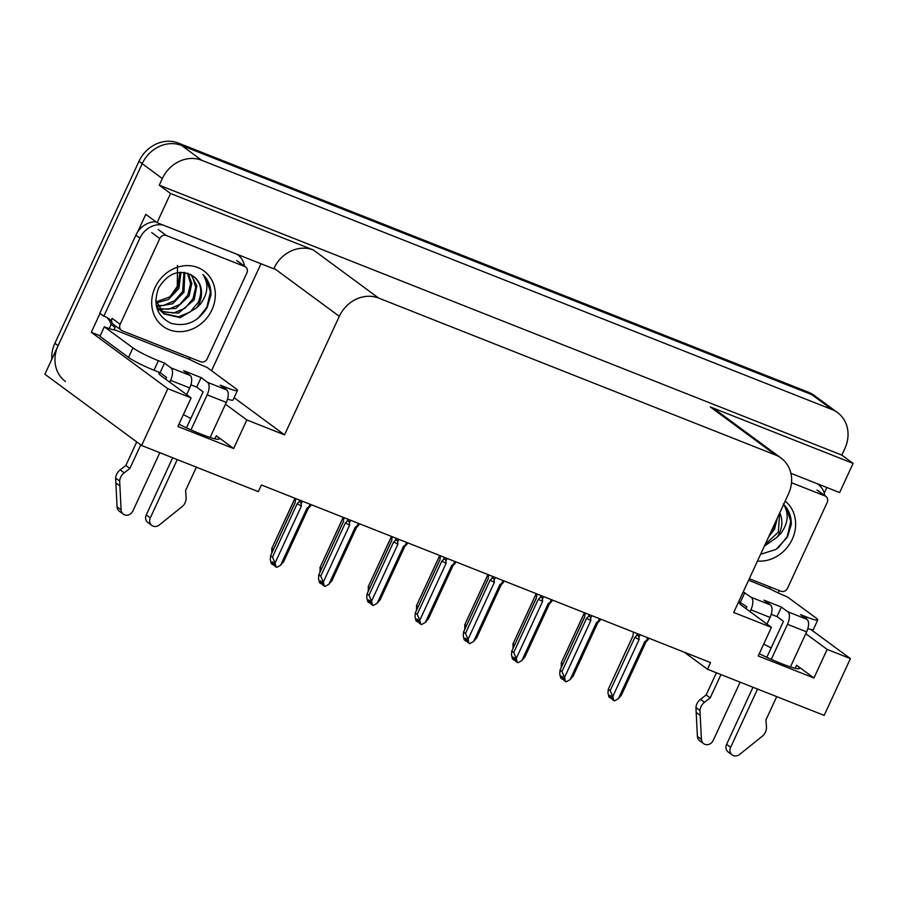 <?xml version="1.0" encoding="UTF-8"?>
<svg xmlns="http://www.w3.org/2000/svg" width="898" height="898" viewBox="0 0 898 898"><rect width="100%" height="100%" fill="white"/><g stroke="black" fill="none" stroke-linecap="round" stroke-linejoin="round"><path stroke-width="1.35" d="M160.192 372.715A33.787 3.626 24.8 0 0 158.879 373.085A33.787 3.626 24.8 0 0 161.685 376.24L191.106 397.915L167.847 388.711L141.615 445.498L44.9 374.253L142.198 163.683A31.677 27.883 -53.6 0 1 181.531 145.431L811.837 394.66A31.677 27.883 -53.6 0 1 817.416 397.747A31.677 27.883 -53.6 0 0 811.837 394.66L181.531 145.431A31.677 27.883 -53.6 0 0 142.198 163.683L58.112 345.674A31.677 27.883 -53.6 0 0 65.442 381.504M740.513 602.176A33.787 3.626 24.8 0 0 739.2 602.558A33.787 3.626 24.8 0 0 742.006 605.712L771.416 627.376L733.711 612.47L788.478 493.934A31.677 27.883 126.4 0 0 781.137 458.103A31.677 27.883 126.4 0 0 775.569 455.028L378.642 298.069A31.677 27.883 126.4 0 0 339.309 316.332L284.543 434.856L234.109 397.702M684.355 652.229L707.478 669.257L824.162 715.392L850.406 658.604L827.148 649.411L813.947 678.001L796.616 665.238A33.787 3.626 -155.2 0 1 799.422 668.381A33.787 3.626 -155.2 0 1 759.259 653.688M100.161 335.818L91.293 332.316L100.015 313.413M260.981 263.754L211.546 370.728M137.675 231.931L145.79 214.353L157.071 222.67L273.767 268.805L274.025 268.233A31.677 27.883 126.4 0 1 313.357 249.981L170.541 193.508L157.071 222.67M826.845 487.502L824.252 493.103M779.228 590.547L778.139 592.916M790.891 473.291L839.63 492.564L853.1 463.402L710.284 406.929A31.677 27.883 126.4 0 1 715.863 410.016L781.137 458.103M841.819 455.095L159.26 185.201L162.347 178.534A31.677 27.883 -53.6 0 1 201.68 160.271L831.986 409.51A31.677 27.883 -53.6 0 1 837.565 412.597A31.677 27.883 -53.6 0 1 844.895 448.428L841.819 455.095L853.1 463.402M850.406 658.604L810.827 629.453M167.847 388.711L91.293 332.316M170.541 193.508L159.26 185.201M141.615 445.498L258.298 491.644L261.385 484.976L710.554 662.589L707.478 669.257M284.543 434.856L246.838 419.95L225.477 404.212M827.148 649.411L805.798 633.685M191.106 397.915L177.894 426.494L233.626 448.529L246.838 419.95M813.947 678.001L758.215 655.967L771.416 627.376M763.67 644.147A33.787 3.626 -155.2 0 1 771.158 647.918M190.836 418.457A33.787 3.626 24.8 0 0 183.349 414.685M178.938 424.226A33.787 3.626 24.8 0 0 219.101 438.92A33.787 3.626 24.8 0 0 216.295 435.766L214.88 438.83M233.626 448.529L216.295 435.766M51.803 359.323A31.677 27.883 -53.6 0 1 54.879 343.294L138.977 161.314A31.677 27.883 -53.6 0 1 178.309 143.051L808.615 392.291A31.677 27.883 -53.6 0 1 814.183 395.378L837.565 412.597M271.746 553.19L271.87 548.431L273.419 549.576M295.049 498.289L271.667 548.723L294.982 498.255M273.059 564.696L274.148 564.651M273.935 563.697L273.362 564.921M310.057 504.227L308.8 506.943L306.981 508.201L280.67 565.156L276.775 567.368L274.44 565.897L273.755 562.945L272.15 561.766L272.835 564.707L273.789 563.102M272.835 564.707L271.218 563.517L270.253 559.387L270.646 555.75L272.487 557.119L297.126 503.8A7.184 0.775 24.8 0 0 301.402 506.001L301.133 503.913L302.39 501.196M308.8 506.943C310.562 505.653 310.921 505.585 309.866 506.753C310.921 505.585 310.562 505.653 308.8 506.943M306.981 508.201A7.184 0.775 24.8 0 0 308.272 508.358A7.184 0.775 24.8 0 0 308.295 508.335L283.465 562.069M308.272 508.358L309.866 506.753M280.67 565.156L283.633 561.531M297.126 503.8L298.72 502.352C300.044 501.297 300.852 501.825 301.133 503.913M272.487 557.119L275.091 562.956L301.402 506.001M276.056 567.087L275.091 562.956M270.433 556.053L295.274 502.431A7.184 0.775 24.8 0 1 295.251 502.341A7.184 0.775 24.8 0 0 295.251 502.341L270.433 556.053M295.723 498.558L295.33 501.466M319.991 572.262L320.115 567.502L321.664 568.647M343.283 517.36L319.901 567.805L343.227 517.338M368.236 591.344L368.36 586.585L369.909 587.719M391.528 536.443L368.146 586.877L391.472 536.409M416.481 610.415L416.605 605.656L418.154 606.801M439.773 555.514L416.391 605.959L439.717 555.492M321.304 583.767L322.393 583.722M322.169 582.768L321.607 583.992M358.302 523.298L357.045 526.015L355.226 527.283L328.904 584.239L325.02 586.439L322.685 584.968L322 582.027L320.384 580.838L321.08 583.79L322.034 582.173M321.08 583.79L319.464 582.6L318.498 578.469L318.88 574.832L320.732 576.19L345.371 522.872A7.184 0.775 24.8 0 0 349.648 525.072L349.378 522.984L350.635 520.268M357.045 526.015C358.807 524.724 359.166 524.668 358.111 525.835C359.166 524.668 358.807 524.724 357.045 526.015M355.226 527.283A7.184 0.775 24.8 0 0 356.517 527.429A7.184 0.775 24.8 0 0 356.54 527.407M331.71 581.152L356.528 527.418L358.111 525.835M328.904 584.239L331.878 580.602M345.371 522.872L346.965 521.424C348.289 520.38 349.098 520.896 349.378 522.984M320.732 576.19L323.336 582.027L349.648 525.072M324.301 586.158L323.336 582.027M318.667 575.124L343.519 521.514A7.184 0.775 24.8 0 1 343.496 521.412A7.184 0.775 24.8 0 0 343.496 521.412L318.667 575.124M343.968 517.63L343.564 520.537M369.549 602.85L370.638 602.805M370.414 601.851L369.853 603.074M406.547 542.37L405.29 545.097L403.471 546.354L377.149 603.31L373.254 605.521L370.93 604.051L370.245 601.099L368.629 599.92L369.325 602.861L370.279 601.256M369.325 602.861L367.709 601.671L366.743 597.54L367.125 593.904L368.977 595.273L393.616 541.954A7.184 0.775 24.8 0 0 397.893 544.154L397.623 542.066L398.88 539.339M405.29 545.097C407.052 543.806 407.411 543.739 406.356 544.906C407.411 543.739 407.052 543.806 405.29 545.097M403.471 546.354A7.184 0.775 24.8 0 0 404.762 546.512A7.184 0.775 24.8 0 0 404.785 546.489L406.356 544.906M377.149 603.31L380.123 599.684M393.616 541.954L395.21 540.506C396.534 539.451 397.343 539.979 397.623 542.066M368.977 595.273L371.581 601.11L397.893 544.154M372.547 605.241L371.581 601.11M366.912 594.207L391.764 540.585A7.184 0.775 24.8 0 1 391.741 540.495A7.184 0.775 24.8 0 0 391.741 540.495L366.912 594.207M392.213 536.701L391.809 539.619M417.783 621.921L418.883 621.876M418.659 620.922L418.098 622.146M454.792 561.452L453.535 564.169L451.716 565.437L425.394 622.381L421.499 624.593L419.175 623.122L418.49 620.181L416.874 618.991L417.57 621.932L418.524 620.327M417.57 621.932L415.954 620.754L414.988 616.623L415.37 612.986L417.222 614.344L441.861 561.026A7.184 0.775 24.8 0 0 446.138 563.226L445.868 561.138L447.125 558.421M453.535 564.169C455.297 562.878 455.656 562.822 454.601 563.989C455.656 562.822 455.297 562.878 453.535 564.169M451.716 565.437A7.184 0.775 24.8 0 0 453.007 565.583A7.184 0.775 24.8 0 0 453.03 565.56L428.189 619.306M453.007 565.583L454.601 563.989M425.394 622.381L428.368 618.756M441.861 561.026L443.455 559.577C444.779 558.534 445.588 559.05 445.868 561.138M417.222 614.344L419.826 620.181L446.138 563.226M420.792 624.312L419.826 620.181M415.157 613.278L440.009 559.667A7.184 0.775 24.8 0 1 439.986 559.566A7.184 0.775 24.8 0 0 439.986 559.566L415.157 613.278M440.458 555.783L440.054 558.691M466.028 640.992L467.128 640.947M466.904 640.005L466.343 641.228M503.037 580.523L501.78 583.251L499.962 584.508L473.639 641.464L469.744 643.675L467.42 642.205L466.736 639.253L465.119 638.074L465.804 641.015L466.769 639.41M465.804 641.015L464.199 639.825L463.233 635.694L463.615 632.057L465.467 633.427L490.106 580.108A7.184 0.775 24.8 0 0 494.383 582.308L494.113 580.22L495.37 577.493M501.78 583.251C503.542 581.949 503.901 581.893 502.835 583.06C503.901 581.893 503.542 581.949 501.78 583.251M499.962 584.508A7.184 0.775 24.8 0 0 501.252 584.665A7.184 0.775 24.8 0 0 501.264 584.643L502.835 583.06M473.639 641.464L476.614 637.827M490.106 580.108L491.689 578.649C493.024 577.605 493.821 578.132 494.113 580.22M465.467 633.427L468.071 639.264L494.383 582.308M469.037 643.383L468.071 639.264M463.402 632.36L488.254 578.739A7.184 0.775 24.8 0 1 488.231 578.649L463.402 632.36M488.692 574.855L488.299 577.773M748.618 580.198L770.248 589.021A21.114 2.267 -155.2 0 0 787.4 596.912L816.013 617.981A21.114 2.267 -155.2 0 1 817.764 619.957A21.114 2.267 -155.2 0 1 806.651 617.038L800.556 614.625L807.01 619.373L787.849 611.796A10.563 4.872 111.6 0 1 787.479 624.301L771.281 659.345M757.553 689.058L730.635 747.316L726.605 744.352L752.984 687.251M787.849 611.796L781.395 607.048L763.985 600.167L770.428 604.915L751.267 597.338L743.196 591.939M766.813 657.325L783.449 621.326L776.995 616.578L781.395 607.048M776.995 616.578L771.225 614.299M746.036 608.676L746.867 606.868L738.796 601.469M740.423 602.12L744.824 592.59M817.236 483.708A21.114 18.589 -53.6 0 1 818.1 484.303A21.114 18.589 -53.6 0 1 824.847 495.662M769.44 588.426L770.125 586.944M817.764 619.957L813.364 629.487A21.114 2.267 -155.2 0 1 807.852 628.6M720.971 674.589L710.195 697.926L706.165 694.951L716.413 672.793M751.267 597.338A10.563 4.872 111.6 0 1 750.896 609.832L750.066 611.639M740.132 682.166L713.214 740.435A6.746 5.938 -53.6 0 1 703.65 743.656L699.621 740.693A6.746 5.938 126.4 0 1 697.398 736.405L695.939 707.557A10.563 9.294 -53.6 0 1 700.485 699.317L706.165 694.951M710.195 697.926L704.515 702.292L700.485 699.317M695.939 707.557L699.969 710.531L701.428 739.368A6.746 5.938 -53.6 0 0 703.65 743.656M766.971 624.099L770.057 617.409A10.563 4.872 -68.4 0 0 770.428 604.915M699.969 710.531A10.563 9.294 -53.6 0 1 704.515 702.292M696.096 712.372L700.126 715.336M790.431 666.922L806.629 631.866A10.563 4.872 -68.4 0 0 807.01 619.373M726.605 744.352A6.746 5.938 126.4 0 0 728.166 751.974L732.196 754.949A6.746 5.938 -53.6 0 0 739.604 754.466L763.154 735.518A10.563 9.294 -53.6 0 0 766.443 726.774L765.927 719.96L776.714 696.635M732.196 754.949A6.746 5.938 -53.6 0 1 730.635 747.316M165.715 379.203L166.557 377.396L160.102 372.648L164.502 363.118L158.407 360.704A21.114 2.267 -155.2 0 1 132.938 347.885L104.325 326.805A21.114 2.267 -155.2 0 0 115.034 329.948L189.927 359.559A21.114 2.267 -155.2 0 0 207.079 367.439L235.691 388.52A21.114 2.267 -155.2 0 1 237.442 390.484A21.114 2.267 -155.2 0 1 226.341 387.566L220.234 385.152L226.689 389.912L207.528 382.335A10.563 4.872 111.6 0 1 207.157 394.828L190.96 429.884M177.232 459.585L150.314 517.854L146.284 514.88L172.663 457.778M207.528 382.335L201.085 377.587L183.663 370.694L190.107 375.443L170.957 367.866L164.502 363.118M186.492 427.852L203.128 391.865L196.684 387.105L201.085 377.587M196.684 387.105L190.904 384.827M160.102 372.648L154.007 370.234A21.114 2.267 -155.2 0 1 128.537 357.415L99.925 336.335L104.325 326.805M236.926 254.235A21.114 18.589 -53.6 0 1 237.779 254.83A21.114 18.589 -53.6 0 1 244.525 266.19M106.873 317.443A21.114 18.589 -53.6 0 1 111.083 324.47L115.112 327.444L114.226 329.353M155.825 221.739A21.114 18.589 126.4 0 0 135.89 235.119L99.79 313.245L103.82 316.219A21.114 18.589 -53.6 0 1 109.006 318.779A21.114 18.589 -53.6 0 1 111.588 321.147M114.091 324.908A21.114 18.589 -53.6 0 1 115.112 327.444M135.89 235.119L139.92 238.082L103.82 316.219M139.92 238.082A21.114 18.589 -53.6 0 1 163.021 225.016M111.083 324.47L110.196 326.378M109.298 328.646A10.563 4.872 111.6 0 1 110.207 326.378M189.119 358.964L189.804 357.471M237.442 390.484L233.042 400.014A21.114 2.267 -155.2 0 1 227.531 399.139M140.773 444.88L129.873 468.453L125.843 465.49L136.743 441.917M170.957 367.866A10.563 4.872 111.6 0 1 170.575 380.37L169.744 382.178M159.81 452.704L132.893 510.962A6.746 5.938 -53.6 0 1 123.34 514.195L119.311 511.22A6.746 5.938 126.4 0 1 117.088 506.932L115.618 478.095A10.563 9.294 -53.6 0 1 120.175 469.856L125.843 465.49M129.873 468.453L124.205 472.819L120.175 469.856M115.618 478.095L119.647 481.059L121.118 509.907A6.746 5.938 -53.6 0 0 123.34 514.195M186.649 394.626L189.736 387.936A10.563 4.872 -68.4 0 0 190.107 375.443M119.647 481.059A10.563 9.294 -53.6 0 1 124.205 472.819M115.775 482.899L119.804 485.874M210.121 437.461L226.318 402.405A10.563 4.872 -68.4 0 0 226.689 389.912M146.284 514.88A6.746 5.938 126.4 0 0 147.844 522.513L151.874 525.476A6.746 5.938 -53.6 0 0 159.283 524.993L182.833 506.045A10.563 9.294 -53.6 0 0 186.122 497.301L185.605 490.499L196.393 467.162M151.874 525.476A6.746 5.938 -53.6 0 1 150.314 517.854M785.166 501.106A34.427 30.308 -53.6 0 1 792.216 539.339A34.427 30.308 -53.6 0 1 757.474 561.037M760.584 554.313L776.119 549.385L787.512 536.97L791.329 524.241C791.385 516.013 788.691 509.267 783.247 503.98C789.196 513.173 788.377 523.04 780.766 533.569L776.837 537.431A23.864 21.013 126.4 0 0 779.486 532.929A23.864 21.013 126.4 0 0 779.722 512.893M764.321 546.231L776.837 537.431M765.118 544.502L778.375 532.11L779.599 513.162M770.742 532.334L773.257 528.338L775.513 522.007M768.587 536.993L774.536 529.281L777.298 518.135M791.508 482.709L825.026 495.965A5.276 4.647 -53.6 0 1 825.958 496.482A5.276 4.647 -53.6 0 1 827.181 502.453L787.557 588.201A5.276 4.647 -53.6 0 1 781.002 591.243L749.314 578.716M778.33 547.825L787.243 536.6L790.711 521.502L786.491 507.819L783.662 504.373M177.478 265.415L177.299 286.395L170.182 296.497M211.906 309.866A34.427 30.308 -53.6 0 1 169.15 329.712A34.427 30.308 -53.6 0 1 155.118 287.416A34.427 30.308 -53.6 0 1 197.863 267.57A34.427 30.308 -53.6 0 1 211.906 309.866M158.722 287.775C152.694 304.108 156.712 315.916 170.788 323.19C185.908 327.265 198.054 322.034 207.202 307.498L211.008 294.78C211.064 286.552 208.37 279.794 202.937 274.507C208.886 283.712 208.055 293.567 200.445 304.096L196.516 307.969A23.864 21.013 126.4 0 0 199.165 303.457A23.864 21.013 126.4 0 0 193.631 276.461A23.864 21.013 126.4 0 0 193.182 276.135C179.802 268.794 168.308 272.678 158.722 287.775M155.758 300.28L164.02 313.93L180.195 317.69L196.516 307.969M156.084 304.624L158.205 308.362L164.02 313.93M163.391 313.447L178.736 316.769L190.017 312.055L198.054 302.637C202.836 291.48 201.208 282.634 193.182 276.135M161.056 311.258L173.617 312.998L184.898 308.283L192.935 298.866L195.708 287.371L192.565 276.954L190.432 274.339M157.038 308.598L158.901 310.158M161.606 311.842L178.511 313.11L194.215 299.809L196.808 285.912L191.128 274.732M156.813 307.879L158.228 308.407M159.036 308.654L168.51 309.238L179.78 304.512L187.817 295.094L190.589 283.6L187.379 273.082M156.937 308.295L158.733 309.069M159.507 309.35L175.862 308.429L189.096 296.037L191.813 283.42L188.176 273.351M157.363 305.578L163.391 305.466L174.661 300.74L182.698 291.334L183.922 272.352M157.745 306.398L172.584 303.782L183.978 292.277L184.831 272.476M156.106 301.919L169.542 296.969L177.579 287.562L179.948 272.307M156.375 302.895L168.42 299.483L178.859 288.505L181.003 272.251M159.777 238.542A5.276 4.647 -53.6 0 1 166.332 235.501L244.705 266.493A5.276 4.647 -53.6 0 1 245.637 267.009A5.276 4.647 -53.6 0 1 246.86 272.981L207.236 358.729A5.276 4.647 -53.6 0 1 200.681 361.782L122.308 330.79A5.276 4.647 -53.6 0 1 121.376 330.273A5.276 4.647 -53.6 0 1 120.152 324.301L159.777 238.542L151.717 232.604M121.376 330.273L113.316 324.335A5.276 4.647 -53.6 0 1 112.093 318.363L120.152 324.301M198.009 318.352L206.922 307.127L210.401 292.041L206.181 278.358L202.937 274.507M464.726 629.487L464.85 624.739L466.399 625.872M488.018 574.597L464.636 625.03L487.951 574.563M512.971 648.569L513.095 643.81L514.644 644.955M536.263 593.668L512.881 644.113L536.196 593.645M561.216 667.641L561.34 662.892L562.889 664.026M584.508 612.739L561.127 663.184L584.441 612.717M514.273 660.075L515.373 660.03M515.149 659.076L514.588 660.299M551.271 599.606L550.025 602.322L548.195 603.591L521.884 660.535L517.989 662.746L515.665 661.276L514.981 658.335L513.364 657.145L514.049 660.086L515.014 658.481M514.049 660.086L512.444 658.908L511.478 654.777L511.86 651.14L513.712 652.498L538.351 599.179A7.184 0.775 24.8 0 0 542.628 601.379L542.358 599.292L543.616 596.575M550.025 602.322C551.787 601.031 552.147 600.964 551.08 602.143C552.147 600.964 551.787 601.031 550.025 602.322M548.195 603.591A7.184 0.775 24.8 0 0 549.497 603.737A7.184 0.775 24.8 0 0 549.509 603.714L551.08 602.143M521.884 660.535L524.859 656.909M538.351 599.179L539.934 597.731C541.269 596.687 542.066 597.204 542.358 599.292M513.712 652.498L516.305 658.335L542.628 601.379M517.27 662.466L516.305 658.335M511.647 651.432L536.499 597.821A7.184 0.775 24.8 0 1 536.476 597.72L511.647 651.432M536.937 593.937L536.544 596.844M562.518 679.146L563.618 679.101M563.394 678.147L562.822 679.382M599.516 618.677L598.259 621.394L596.44 622.662L570.129 679.618L566.234 681.829L563.91 680.358L563.214 677.406L561.609 676.216L562.294 679.169L563.259 677.563M562.294 679.169L560.689 677.979L559.723 673.848L560.105 670.211L561.957 671.581L586.596 618.262A7.184 0.775 24.8 0 0 590.873 620.462L590.603 618.374L591.861 615.646M598.259 621.394C600.032 620.103 600.38 620.047 599.325 621.214C600.38 620.047 600.032 620.103 598.259 621.394M596.44 622.662A7.184 0.775 24.8 0 0 597.742 622.819A7.184 0.775 24.8 0 0 597.754 622.785M572.924 676.531L597.754 622.808L599.325 621.214M570.129 679.618L573.104 675.981M586.596 618.262L588.179 616.803C589.503 615.759 590.312 616.286 590.603 618.374M561.957 671.581L564.55 677.418L590.873 620.462M565.516 681.537L564.55 677.418M584.744 616.746A7.184 0.775 24.8 0 0 584.721 616.769L559.892 670.514L584.744 616.892A7.184 0.775 24.8 0 1 584.71 616.803L584.744 616.892M585.182 613.008L584.789 615.916M610.763 698.229L611.864 698.184M611.639 697.23L611.067 698.453M647.761 637.76L646.504 640.476L644.685 641.733L618.374 698.689L614.479 700.9L612.155 699.43L611.459 696.489L609.854 695.299L610.539 698.24L611.493 696.635M610.539 698.24L608.923 697.061L607.957 692.93L608.35 689.294L610.202 690.652L634.841 637.333A7.184 0.775 24.8 0 0 639.118 639.533L638.848 637.445L640.106 634.729M646.504 640.476C648.277 639.185 648.625 639.118 647.57 640.296C648.625 639.118 648.277 639.185 646.504 640.476M644.685 641.733A7.184 0.775 24.8 0 0 645.988 641.89A7.184 0.775 24.8 0 0 645.999 641.868M621.169 695.613L645.999 641.879L647.57 640.296M618.374 698.689L621.349 695.063M634.841 637.333L636.424 635.885C637.748 634.841 638.557 635.357 638.848 637.445M610.202 690.652L612.795 696.489L639.118 639.533M613.761 700.62L612.795 696.489M632.955 635.874A7.184 0.775 24.8 0 1 632.967 635.84A7.184 0.775 24.8 0 0 632.967 635.84L608.137 689.585L632.989 635.975A7.184 0.775 24.8 0 1 632.955 635.874L632.989 635.975M633.427 632.091L633.034 634.998M796.616 665.238L795.201 668.292M831.986 409.51L808.615 392.291M201.68 160.271L178.309 143.051M162.347 178.534L138.977 161.314M378.642 298.069L313.357 249.981M775.569 455.028L710.284 406.929M339.309 316.332L274.025 268.233M54.879 343.294L58.112 345.674M298.72 502.352L299.741 500.141M346.965 521.424L347.986 519.224M395.21 540.506L396.231 538.295M443.455 559.577L444.465 557.366M491.689 578.649L492.71 576.449M805.933 618.587L806.651 617.038M750.896 609.832L770.057 617.409M787.479 624.301L806.629 631.866M697.398 736.405L701.428 739.368M225.623 389.115L226.341 387.566M158.407 360.704L154.007 370.234M132.938 347.885L128.537 357.415M170.575 380.37L189.736 387.936M207.157 394.828L226.318 402.405M117.088 506.932L121.118 509.907M825.026 495.965L816.967 490.027M166.332 235.501L158.273 229.562M244.705 266.493L236.645 260.555M539.934 597.731L540.955 595.52M588.179 616.803L589.2 614.602M636.424 635.885L637.445 633.674M310.461 506.034L311.112 504.642M358.706 525.106L359.357 523.714M406.951 544.188L407.602 542.796M404.774 546.5L379.944 600.223M455.196 563.259L455.836 561.867M503.441 582.342L504.081 580.939M501.264 584.654L476.434 638.377M817.36 483.753L818.1 484.303M237.038 254.291L237.779 254.83M825.958 496.482L817.898 490.544M245.637 267.009L237.577 261.071M551.686 601.413L552.326 600.021M549.509 603.725L524.679 657.459M599.931 620.496L600.571 619.092M648.176 639.567L648.816 638.175"/></g></svg>
